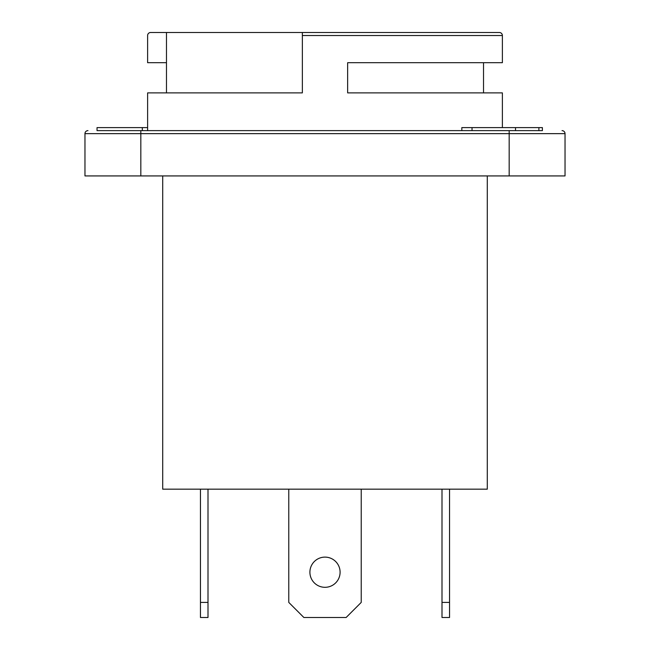 <?xml version="1.0" encoding="UTF-8"?>
<svg xmlns="http://www.w3.org/2000/svg" width="650" height="650" viewBox="0 0 650 650"><rect width="100%" height="100%" fill="white"/><g stroke="black" fill="none" stroke-linecap="round" stroke-linejoin="round"><path stroke-width="0.97" d="M515.515 127.611L515.515 130.626L542.392 130.626L542.392 127.611L461.833 127.611L461.833 130.626M166.481 32.5L166.481 62.692L147.615 62.692L147.615 35.523A3.022 3.022 0 0 1 150.629 32.5L460.948 32.5L302.356 32.5L302.356 92.885L147.615 92.885L147.615 130.626M142.326 130.626L142.326 127.611L97.037 127.611L97.037 130.626L122.704 130.626M542.392 130.626L97.037 130.626M147.615 127.611L142.326 127.611M538.891 130.626L538.891 127.611M472.03 130.626L472.03 127.611M162.711 175.923L162.711 489.174L487.289 489.174L487.289 175.923M302.356 35.523L502.385 35.523L502.385 62.692L347.644 62.692L347.644 92.885L502.385 92.885L502.385 127.611M502.385 35.523A3.022 3.022 0 0 0 499.371 32.5L302.356 32.5M140.822 130.626L140.822 133.648L84.963 133.648A3.022 3.022 0 0 1 87.978 130.626A3.022 3.022 0 0 0 84.963 133.648L84.963 175.923L565.037 175.923L565.037 133.648A3.022 3.022 0 0 0 562.023 130.626M309.904 572.211A15.096 15.096 0 0 1 332.548 559.138A15.096 15.096 0 0 1 332.548 585.284A15.096 15.096 0 0 1 309.904 572.211M361.229 489.174L361.229 602.404L346.133 617.5L303.867 617.5L288.771 602.404L288.771 489.174M449.548 617.5L449.548 602.404L442 602.404L442 617.5L449.548 617.5M449.548 602.404L449.548 489.174M442 489.174L442 602.404M200.452 602.404L200.452 617.5L208 617.5L208 602.404L200.452 602.404L200.452 489.174M208 602.404L208 489.174M140.822 175.923L140.822 133.648L565.037 133.648M509.177 130.626L509.177 175.923M166.481 92.885L166.481 62.692M483.519 92.885L483.519 62.692"/></g></svg>
